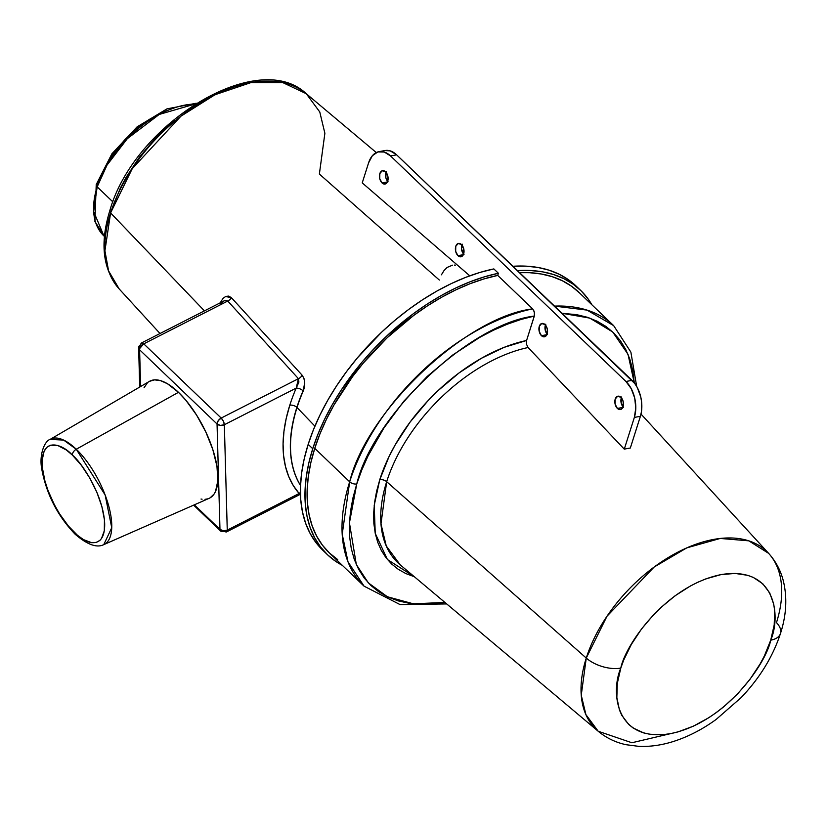 <?xml version="1.0" encoding="UTF-8"?>
<svg xmlns="http://www.w3.org/2000/svg" width="827" height="827" viewBox="0 0 827 827"><rect width="100%" height="100%" fill="white"/><g stroke="black" fill="none" stroke-linecap="round" stroke-linejoin="round"><path stroke-width="1.24" d="M220.489 302.692A145.304 86.318 -46.2 0 1 221.047 301.442L223.094 298.32L225.771 296.407L228.738 296.097L231.415 297.699L302.155 375.22L303.974 378.487L304.698 382.643L303.23 390.975A153.388 91.125 133.8 0 0 297.027 407.515A5.231 2.677 17.6 0 0 296.872 407.36A153.377 91.115 -46.2 0 1 303.075 390.82A5.231 2.233 -156.7 0 1 303.23 390.975A153.388 91.125 133.8 0 0 297.027 407.515A153.388 91.125 133.8 0 0 299.767 484.177M300.511 485.511A153.377 91.115 -46.2 0 1 296.872 407.36A5.231 2.677 -162.4 0 1 297.027 407.515L314.911 426.174L297.027 407.515A153.388 91.125 133.8 0 0 300.521 485.428M160.014 333.519L119.202 288.964C102.837 269.602 99.705 243.531 109.795 210.74A5.231 2.677 17.6 0 0 110.591 212.921L204.434 310.869L110.591 212.921L132.258 168.656L180.917 116.204L215.02 94.723L250.891 82.617L282.803 82.597L306.269 93.709A135.308 80.384 133.8 0 0 200.206 102.848A135.308 80.384 133.8 0 0 110.591 212.921A135.308 80.384 133.8 0 0 119.202 288.964L108.585 270.905L104.915 250.819L110.591 212.921A5.231 2.677 -162.4 0 1 109.795 210.74A5.231 2.677 -162.4 0 1 111.738 209.417L120.256 188.287L125.869 177.712L139.515 157.027L155.941 137.644L174.538 120.297M104.44 236.47L94.909 221.46L96.232 184.535A5.231 2.677 17.6 0 0 97.183 186.861L107.024 165.1L127.317 138.678L159.218 114.446L194.934 104.068A84.964 50.478 133.8 0 0 97.183 186.861L112.906 201.922L97.183 186.861A84.964 50.478 133.8 0 0 103.954 236.015L93.668 211.567L97.183 186.861A5.231 2.677 -162.4 0 1 96.232 184.535A5.231 2.677 -162.4 0 1 98.175 183.201L96.749 188.267M337.674 559.569L329.435 552.984L322.406 545.138L316.638 536.113L312.192 525.993L309.112 514.87L307.427 502.868L307.158 490.08L308.295 476.641L310.838 462.686L314.756 448.348A180.389 107.169 133.8 0 1 497.72 275.412L532.65 308.874L497.72 275.412L498.402 273.272L493.843 268.909L498.402 273.272L484.446 276.818L470.212 281.738L455.811 287.961L441.401 295.456L427.104 304.14L413.066 313.929L386.261 336.465L373.742 348.994L361.978 362.205L341.137 390.199L332.258 404.723L324.525 419.403L317.992 434.113L312.74 448.72L308.182 444.357L312.74 448.72L308.76 463.275L306.186 477.427L305.029 491.062L305.308 504.025L307.013 516.213L310.135 527.492L314.653 537.757L320.504 546.916L327.637 554.876L335.989 561.554L342.357 565.358A183.005 108.719 -46.2 0 1 327.327 554.576A183.005 108.719 -46.2 0 1 312.74 448.72A183.005 108.719 -46.2 0 1 498.402 273.272L497.72 275.412L483.971 278.916L469.932 283.754L455.749 289.905L441.546 297.296L427.466 305.856L413.624 315.5L387.201 337.705L363.28 363.084L352.54 376.667L333.994 404.982L326.365 419.454L319.935 433.948L314.756 448.348L349.676 481.81A180.389 107.169 -46.2 0 1 532.65 308.874L534.108 311.21L534.542 315.17L526.582 340.486A145.325 86.339 -46.2 0 0 379.769 479.681A5.231 2.677 -162.4 0 1 386.674 481.686A5.231 2.677 17.6 0 0 379.769 479.681L376.616 491.238L374.569 502.485L373.649 513.309L373.866 523.605L375.231 533.281L377.712 542.233L381.288 550.389L385.94 557.656L391.605 563.983L398.232 569.286L405.768 573.535L414.337 576.729L387.408 559.517L375.241 533.353L374.217 505.359L379.769 479.681L389.083 456.483L395.203 444.864L410.068 422.121L427.972 400.744L437.865 390.809L459.047 372.936L481.459 358.256L504.243 347.299L526.582 340.486L534.325 316.059L520.979 319.47L507.354 324.184L493.585 330.159L479.805 337.333L452.7 355.021L427.063 376.574L403.845 401.209L383.914 427.993L368.025 455.925L361.781 469.994L356.747 483.971L352.943 497.895L350.483 511.448L349.376 524.494L349.635 536.909L351.279 548.57L354.266 559.362L358.577 569.193L364.18 577.959L371.013 585.578L379.004 591.967L388.09 597.084L398.169 600.867L409.148 603.276L420.933 604.299L433.4 603.927L444.905 602.428L413.407 603.824L387.408 596.763L368.335 582.88L356.303 564.49L349.439 522.86L356.747 483.971C373.122 415.288 469.529 323.895 534.325 316.059L534.397 312.182L532.65 308.874C465.921 316.886 366.547 411.04 349.676 481.81L342.213 534.252L348.022 561.884L364.056 586.157A180.389 107.169 -46.2 0 1 349.676 481.81A5.231 2.677 17.6 0 0 356.747 483.971A5.231 2.677 -162.4 0 1 349.676 481.81L314.756 448.348A180.389 107.169 133.8 0 0 329.125 552.684L364.056 586.157L400.061 604.589L446.694 603.927M400.247 564.882A140.104 83.238 133.8 0 1 386.674 481.686A140.104 83.238 133.8 0 1 528.102 347.516L526.479 344.228L526.582 340.486L526.479 344.228L528.102 347.516L624.282 449.154A131.224 77.955 133.8 0 1 630.329 448.027L640.398 416.301L630.329 448.027A131.224 77.955 133.8 0 0 624.282 449.154L528.102 347.516A140.104 83.238 133.8 0 0 386.674 481.686L586.26 658.054L581.247 695.187L585.898 714.611L598.2 731.254A123.275 73.231 -46.2 0 1 586.26 658.054A123.275 73.231 -46.2 0 1 671.762 555.486A123.275 73.231 -46.2 0 1 768.634 553.366A123.275 73.231 -46.2 0 1 776.47 622.638A26.144 13.408 -162.4 0 1 780.461 633.534A26.144 13.408 -162.4 0 1 770.723 640.181C766.36 662.872 726.364 722.229 670.542 733.642C615.391 742.894 610.409 691.91 620.798 668.092A26.144 13.408 -162.4 0 1 586.26 658.054L386.674 481.686L380.978 523.894L386.261 545.975L400.247 564.882L598.2 731.254L631.89 742.749L678.037 731.885M76.859 534.769A5.231 3.101 -46.2 0 1 75.143 534.221A5.231 3.101 -46.2 0 1 74.482 532.588C65.374 525.383 43.345 492.954 42.125 463.844C41.753 435.56 63.141 444.719 72.331 455.046A5.231 3.101 -46.2 0 1 76.26 449.237L63.648 440.088L50.116 439.395A59.079 24.045 63 0 1 76.26 449.237L178.477 392.318A65.674 26.733 -117 0 0 149.408 381.381L50.116 439.395C44.586 440.915 38.797 455.015 41.867 469.633C46.622 494.556 57.714 516.079 75.123 534.201C87.228 544.662 96.769 548.146 103.768 544.642L111.748 527.719L105.132 494.97L76.26 449.237A59.079 24.045 63 0 1 108.296 504.46A59.079 24.045 63 0 1 103.768 544.642L209.045 498.371A65.674 26.733 -117 0 0 214.09 453.703A65.674 26.733 -117 0 0 178.477 392.318L185.941 400.351L196.609 415.123L205.83 432.004L212.808 449.537L216.943 466.211L217.873 480.601L215.527 491.445L214.048 494.112L210.099 497.833M300.573 493.791L299.136 493.492L293.285 485.563L288.716 476.528L285.47 466.48L283.589 455.532L283.072 443.799L283.95 431.415L286.204 418.503L289.801 405.199A158.608 94.226 -46.2 0 1 296.211 388.101L224.344 424.737L227.26 530.128L299.136 493.492A5.231 4.197 138.7 0 1 300.418 492.51A5.231 4.197 -41.3 0 0 299.136 493.492A158.608 94.226 -46.2 0 1 289.801 405.199A5.231 2.677 -162.4 0 1 296.872 407.36A153.377 91.115 133.8 0 0 299.684 484.146M382.022 182.922L387.439 181.909L382.022 182.922L379.748 178.611L379.841 173.577L382.239 170.744L385.547 171.799A6.802 4.218 79.5 0 1 388.101 178.963A6.802 4.218 79.5 0 1 385.031 184.039A6.802 4.218 79.5 0 1 382.022 182.922A6.802 4.218 79.5 0 1 379.469 175.748A6.802 4.218 79.5 0 1 382.539 170.672A6.802 4.218 79.5 0 1 385.547 171.799L387.822 176.099L387.739 181.144L385.33 183.966L382.022 182.922M457.951 255.667L463.358 254.664L457.951 255.667L455.677 251.367L455.77 246.322L458.168 243.5L461.476 244.544A6.802 4.218 79.5 0 1 464.03 251.708A6.802 4.218 79.5 0 1 460.959 256.784A6.802 4.218 79.5 0 1 457.951 255.667A6.802 4.218 79.5 0 1 455.398 248.493A6.802 4.218 79.5 0 1 458.468 243.417A6.802 4.218 79.5 0 1 461.476 244.544L463.751 248.844L463.658 253.889L461.259 256.711L457.951 255.667M541.468 335.69L546.885 334.687L541.468 335.69L539.194 331.389L539.287 326.345L541.685 323.522L545.003 324.566A6.802 4.218 79.5 0 1 547.546 331.73A6.802 4.218 79.5 0 1 544.476 336.806A6.802 4.218 79.5 0 1 541.468 335.69A6.802 4.218 79.5 0 1 538.915 328.515A6.802 4.218 79.5 0 1 541.985 323.44A6.802 4.218 79.5 0 1 545.003 324.566L547.278 328.867L547.185 333.912L544.776 336.734L541.468 335.69M617.397 408.435L622.814 407.432L617.397 408.435L615.123 404.134L615.216 399.09L617.614 396.267L620.922 397.311A6.802 4.218 79.5 0 1 623.475 404.486A6.802 4.218 79.5 0 1 620.405 409.561A6.802 4.218 79.5 0 1 617.397 408.435A6.802 4.218 79.5 0 1 614.843 401.271A6.802 4.218 79.5 0 1 617.914 396.195A6.802 4.218 79.5 0 1 620.922 397.311L623.196 401.612L623.113 406.657L620.705 409.479L617.397 408.435M636.676 386.436L630.877 352.126L613.665 325.642L587.036 310.104L554.514 306.114A180.389 107.169 -46.2 0 1 613.665 325.642L578.735 292.179A180.389 107.169 133.8 0 0 519.583 272.641L529.425 272.683L541.24 273.985L552.25 276.683L562.329 280.746L571.395 286.132L579.365 292.789M323.078 550.513L315.945 542.553L310.094 533.394L305.587 523.129L302.455 511.851L300.749 499.663L300.47 486.7L301.628 473.065L304.202 458.902L308.182 444.357L313.433 429.751L319.966 415.04L327.709 400.351L336.589 385.837L346.523 371.623L357.429 357.843L381.702 332.092L394.851 320.369L408.507 309.567L422.556 299.777L436.842 291.094L451.263 283.599L465.653 277.365L479.887 272.455L493.843 268.909A183.005 108.719 133.8 0 0 308.182 444.357A183.005 108.719 133.8 0 0 322.768 550.213L327.327 554.576M469.788 275.815L362.236 182.881L469.788 275.815M376.295 152.561L306.269 93.709L319.77 111.965L324.877 133.292L319.377 174.052L439.333 280.053M184.421 112.596L204.9 99.529L225.647 89.967M580.544 290.287A183.005 108.719 -46.2 0 1 591.956 304.843L588.069 298.888L581.174 290.897L573.08 284.137L563.88 278.678L553.645 274.564L542.481 271.835L530.479 270.512L517.485 270.636A183.005 108.719 -46.2 0 1 580.544 290.287L575.985 285.925A183.005 108.719 133.8 0 0 512.926 266.273L525.931 266.149L537.922 267.462L549.097 270.202L559.321 274.316L568.531 279.774L576.615 286.535M634.299 382.911L632.676 369.855L629.833 359.135L625.698 349.356L620.312 340.6L613.727 332.95L605.995 326.479L597.197 321.248L587.418 317.299L576.739 314.673L562.009 313.288L589.796 318.106L612.693 331.968L628.003 354.297L634.299 382.911M770.723 640.181L764.365 655.956L760.168 663.864L749.986 679.308L737.705 693.791L723.821 706.744L716.43 712.492L708.853 717.681L693.388 726.168L678.006 731.895L670.542 733.642L663.316 734.634L649.867 734.273L643.768 732.939L633.141 727.998L628.706 724.452L621.811 715.365L619.413 709.917L616.849 697.461L617.314 683.329L620.798 668.092L623.63 660.225L631.342 644.409L641.535 628.965L653.816 614.482L660.587 607.783L675.08 595.781L690.38 586.012L698.133 582.094L705.876 578.869L720.979 574.62L735.12 573.431L747.753 575.334L753.345 577.432L762.814 583.821L769.71 592.907L773.762 604.351L774.672 610.812L774.206 624.933L770.723 640.181A26.144 13.408 17.6 0 0 780.461 633.534C786.446 615.05 787.387 597.394 783.252 580.575C780.554 570.237 775.674 561.171 768.634 553.366L748.828 540.837L720.224 538.449L686.772 547.877L654.147 567.043L607.018 616.198L586.26 658.054A26.144 13.408 17.6 0 0 620.798 668.092C625.16 645.391 665.156 586.033 720.979 574.62C776.119 565.379 781.112 616.363 770.723 640.181M368.604 162.805L362.236 182.881L368.604 162.805A26.144 16.199 79.5 0 1 379.004 151.651A26.144 16.199 79.5 0 1 390.571 155.962L384.245 152.023L377.846 151.941L372.357 155.724L368.604 162.805M379.004 151.651L385.051 150.524A26.144 16.199 -100.5 0 1 396.629 154.835L390.571 155.962L625.946 381.485L632.004 380.358L625.946 381.485L390.571 155.962L396.629 154.835L632.004 380.358A26.144 16.199 -100.5 0 1 640.398 416.301L634.35 417.428L635.787 408.135L634.702 398.035L631.239 388.68L625.946 381.485A26.144 16.199 79.5 0 1 634.35 417.428L624.282 449.154L634.35 417.428L640.398 416.301L641.432 411.846L641.607 401.963L640.749 396.908L637.297 387.553L634.826 383.604L396.629 154.835L390.292 150.896L384.979 150.545M463.999 254.54L461.497 248.927L462.241 244.182M623.444 407.308L621.17 403.007L621.687 396.95M547.515 334.563L545.241 330.262L545.758 324.205M388.07 181.795L385.795 177.485L386.312 171.437M621.335 397.746A6.802 4.218 -100.5 0 0 623.041 406.874M545.407 325.001A6.802 4.218 -100.5 0 0 547.112 334.129M461.89 244.978A6.802 4.218 -100.5 0 0 463.585 254.106M385.961 172.233A6.802 4.218 -100.5 0 0 387.667 181.361M454.437 265.085L455.388 265.147M441.422 274.802L444.037 270.553L447.118 267.441L452.483 265.178M227.063 531.347L226.443 531.937L227.26 530.128A5.231 2.13 63 0 1 226.598 531.875A5.231 2.13 63 0 1 224.324 530.986A5.231 3.101 -46.2 0 1 220.602 530.996A5.231 3.101 -46.2 0 1 219.972 529.383L194.345 504.832L219.972 529.383L217.046 423.993A5.231 3.101 -46.2 0 1 221.202 418.059L143.753 343.856L221.202 418.059L298.444 378.683L227.756 301.038L143.753 343.856A5.231 3.101 133.8 0 0 139.598 349.79L140.621 386.519L139.598 349.79L217.046 423.993L139.598 349.79A5.231 3.628 178.4 0 1 138.626 347.764A5.231 3.628 178.4 0 1 140.817 344.714A5.231 2.13 63 0 1 141.479 342.967A5.231 2.13 63 0 1 143.753 343.856L142.595 343.029L141.014 343.494M144.043 387.729L147.34 382.932M149.47 381.35L154.577 379.862L160.645 380.668L167.457 383.738L178.477 392.318L76.26 449.237A5.231 3.101 133.8 0 0 72.331 455.046L66.253 449.94L57.714 445.495L50.53 445.205L46.798 447.355L44.089 451.294L42.167 460.184L42.373 467.793L44.916 480.963L47.987 490.442L54.386 504.78L59.606 513.887L68.362 526.003L77.542 535.348L83.517 539.628L91.683 542.708L96.283 542.429L100.015 540.289L101.504 538.532L104.305 530.779L104.44 519.852L101.897 506.672L96.914 492.396L89.895 478.233L81.459 465.415L72.331 455.046C81.439 462.262 103.468 494.691 104.688 523.791C105.06 552.085 83.672 542.915 74.482 532.588A5.231 3.101 133.8 0 0 75.143 534.221M207.68 498.867L204.993 499.322M202.067 499.208L201.033 499.032M98.175 183.201L106.838 163.767L115.201 151.093L125.27 139.205L136.672 128.578L148.953 119.605L161.647 112.627L174.27 107.934M300.439 493.781L299.136 493.492L227.26 530.128L223.362 530.81L219.972 529.383A5.231 3.101 133.8 0 0 220.602 530.996L193.632 505.142M217.046 423.993L219.972 529.383A5.231 3.628 -1.6 0 0 227.26 530.128L224.344 424.737A5.231 3.628 178.4 0 1 217.046 423.993L220.437 425.419L224.344 424.737L223.373 421.222L221.202 418.059L218.225 420.695L217.046 423.993M138.636 347.816L139.598 349.79L139.825 348.374L143.753 343.856L227.756 301.038L225.957 300.315L223.828 300.987L224.882 300.532M296.872 407.36A5.231 2.677 17.6 0 0 289.801 405.199A158.608 94.226 -46.2 0 1 296.211 388.101A5.231 2.233 -156.7 0 1 303.075 390.82A153.377 91.115 133.8 0 0 296.872 407.36M224.344 424.737L296.211 388.101L298.898 382.084L298.444 378.683L221.202 418.059A5.231 2.13 63 0 1 224.344 424.737M221.047 301.442A5.231 2.14 -155.5 0 1 221.605 302.124A5.231 2.14 24.5 0 0 221.047 301.442M296.211 388.101L298.444 378.683A5.231 3.236 137.7 0 0 302.155 375.22C305.173 379.841 305.525 385.093 303.23 390.975A5.231 2.233 23.3 0 0 303.075 390.82A5.231 2.233 23.3 0 0 296.211 388.101M225.575 296.49L231.415 297.699A5.231 3.236 -42.3 0 1 227.756 301.038L224.53 300.656M223.621 301.111L220.158 304.264M231.415 297.699L302.155 375.22A5.231 3.236 -42.3 0 1 298.444 378.683L227.756 301.038A5.231 3.236 137.7 0 0 231.415 297.699M598.2 731.254C606.305 737.963 615.588 742.45 626.039 744.703L638.868 746.367C650.456 746.833 662.241 745.106 674.232 741.209C688.653 736.495 702.619 729.249 716.12 719.459L741.085 697.657C759.734 678.078 772.863 656.71 780.461 633.534M641.008 414.058L768.634 553.366M300.459 494.226L226.598 531.875L220.602 530.996M223.972 300.914L141.479 342.967L138.626 347.764L139.722 387.036M96.232 184.535L111.924 153.781L137.065 126.893L166.951 108.875L196.257 103.241M109.795 210.74C133.84 124.267 257.559 47.335 306.269 93.709"/></g></svg>
